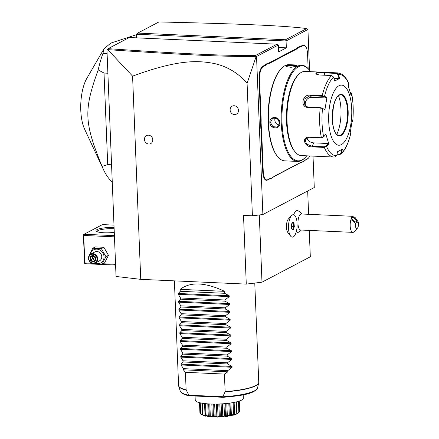 <?xml version="1.0" encoding="UTF-8"?>
<svg xmlns="http://www.w3.org/2000/svg" width="439" height="439" viewBox="0 0 439 439"><rect width="100%" height="100%" fill="white"/><g stroke="black" fill="none" stroke-linecap="round" stroke-linejoin="round"><path stroke-width="0.66" d="M309.259 230.404L310.318 256.782L261.99 282.184L246.279 284.104L140.743 279.347L116.05 276.471L106.946 49.75L108.104 48.663C183.809 53.854 226.134 55.956 255.772 55.369L277.047 44.185L129.296 37.524L108.104 48.663M136.463 34.231L137.736 33.09L285.487 39.751L286.069 40.975L136.463 34.231L136.611 37.853M313.018 156.103L314.28 187.502L262.884 214.523L256.535 56.499L256.189 56.346L247.086 83.333C238.399 73.093 227.407 66.476 214.111 63.479C199.021 60.725 179.946 58.711 132.578 76.145L140.743 279.347M132.578 76.145L107.753 49.64L107.182 49.481M247.086 83.333L252.409 215.801L243.519 215.401L246.279 284.104M144.453 139.415A4.511 4.072 62.3 0 1 144.563 138.225A4.511 4.072 62.3 0 1 149.013 135.25A4.511 4.072 62.3 0 1 152.788 139.789A4.511 4.072 62.3 0 1 147.455 143.723A4.78 4.78 0 0 1 144.563 138.225M230.135 109.969A4.511 4.072 62.3 0 1 230.245 108.779A4.511 4.072 62.3 0 1 234.695 105.804A4.511 4.072 62.3 0 1 238.47 110.343A4.511 4.072 62.3 0 1 233.136 114.277A4.78 4.78 0 0 1 230.245 108.779M259.29 214.962L261.99 282.184M307.679 190.976L308.612 214.309M291.496 215.626L288.39 218.99A7.386 2.821 92.6 0 0 286.53 224.411A7.386 2.821 92.6 0 0 287.786 232.423L290.574 236.056A11.233 4.291 -87.4 0 1 288.659 223.874A11.233 4.291 92.6 0 1 291.496 215.626A11.233 4.291 92.6 0 1 293.312 214.698L293.334 214.698A11.233 4.291 92.6 0 0 293.312 214.698M302.081 214.018A12.034 12.034 0 0 0 297.96 210.775A11.222 4.291 92.6 0 0 293.707 214.759M295.902 232.961A11.222 4.291 92.6 0 0 296.962 232.906A12.034 12.034 0 0 0 301.357 230.047M262.884 214.523L252.409 215.801M256.535 56.499L278.397 45.008L278.672 51.879L286.343 47.846L286.069 40.975L307.931 29.484L309.572 70.339M303.075 45.678L302.69 45.266A11.03 4.214 -87.4 0 1 305.319 46.106L305.61 46.485A10.629 4.061 92.6 0 0 303.075 45.678L301.533 46.485A21.061 8.05 -87.4 0 1 299.952 46.918L297.73 48.087A21.061 8.05 -87.4 0 1 296.182 49.3L270.084 63.018A21.061 8.05 -87.4 0 1 268.503 63.452L266.275 64.621A21.061 8.05 -87.4 0 1 264.728 65.834L263.186 66.646A10.629 4.061 92.6 0 0 259.537 79.185L261.117 118.464A21.061 8.05 -87.4 0 1 261.123 122.552L261.353 128.243A21.061 8.05 -87.4 0 1 261.666 132.166L263.246 171.446A10.629 4.061 92.6 0 0 267.73 179.716L269.272 178.903A21.061 8.05 -87.4 0 1 270.852 178.475L273.074 177.301A21.061 8.05 -87.4 0 1 274.627 176.088L300.72 162.37A21.061 8.05 -87.4 0 1 302.301 161.942L304.529 160.767A21.061 8.05 -87.4 0 1 306.076 159.555L307.618 158.742A10.629 4.061 92.6 0 0 308.441 158.084A10.629 4.061 92.6 0 0 309.742 155.955M302.69 45.266L301.149 46.079A20.66 7.897 92.6 0 1 299.585 46.501L297.329 47.686L297.73 48.087M296.182 49.3L295.793 48.894A20.66 7.897 92.6 0 0 297.329 47.686M295.793 48.894L269.7 62.612A20.66 7.897 92.6 0 1 268.13 63.035L265.875 64.22L266.275 64.621M264.728 65.834L264.344 65.427A20.66 7.897 92.6 0 0 265.875 64.22M264.344 65.427L262.802 66.234A11.03 4.214 -87.4 0 0 259.015 79.25L260.596 118.53A20.66 7.897 92.6 0 1 260.601 122.574L260.832 128.347L261.353 128.243M261.666 132.166L261.145 132.232A20.66 7.897 92.6 0 0 260.832 128.347M261.145 132.232L262.72 171.512A11.03 4.214 -87.4 0 0 267.373 180.089L268.915 179.277A20.66 7.897 92.6 0 1 270.479 178.854L273.074 177.301M274.627 176.088L274.271 176.462A20.66 7.897 92.6 0 0 272.734 177.669M274.271 176.462L300.369 162.743A20.66 7.897 92.6 0 1 301.933 162.326L304.529 160.767M306.076 159.555L305.72 159.933A20.66 7.897 92.6 0 0 304.189 161.135M305.72 159.933L307.262 159.121A11.03 4.214 -87.4 0 0 308.118 158.435L308.441 158.084M285.487 39.751L306.762 28.568L307.931 29.484M286.343 47.846L278.496 47.494M278.397 45.008L277.047 44.185M256.244 56.324L255.772 55.369M107.753 49.64C183.848 54.853 226.2 56.955 256.189 56.346M306.762 28.568C283.995 25.621 241.038 23.871 158.923 21.95L137.736 33.09M301.933 162.326L302.301 161.942M270.479 178.854L270.852 178.475M260.601 122.574L261.123 122.552M268.13 63.035L268.503 63.452M299.585 46.501L299.952 46.918M308.151 68.61L307.558 53.942A10.629 4.061 92.6 0 0 305.61 46.485M310.527 71.667A47.538 18.169 92.6 0 0 309.671 70.465L309.237 69.9A48.136 18.4 92.6 0 0 301.829 65.252L289.054 64.676A48.136 18.4 92.6 0 0 284.993 65.652A48.136 18.4 92.6 0 0 281.256 68.638L280.768 69.164A47.538 18.169 92.6 0 0 268.18 111.918A47.538 18.169 92.6 0 0 276.872 155.631L277.305 156.202A48.136 18.4 92.6 0 0 284.713 160.85L297.494 161.426A48.136 18.4 92.6 0 0 301.549 160.449A48.136 18.4 92.6 0 0 305.286 157.464L305.774 156.937A47.538 18.169 92.6 0 0 306.729 155.818M281.256 68.638A48.136 18.4 92.6 0 0 268.503 111.934A48.136 18.4 92.6 0 0 277.305 156.202M301.829 65.252A48.136 18.4 92.6 0 0 297.768 66.229A48.136 18.4 92.6 0 0 281.152 117.789A48.136 18.4 92.6 0 0 297.494 161.426M296.38 66.163L291.073 67.321L286.184 66.574L286.382 65.713C288.802 64.615 299.376 65.087 296.38 66.163L296.715 65.938M269.864 122.503C269.442 115.506 280 116.006 279.862 122.953C280.537 129.812 269.98 129.313 269.864 122.503L270.386 122.437L272.773 118.162L277.322 118.508L279.643 122.854L277.443 127.036L272.882 126.695L270.386 122.437M286.437 66.744L286.766 66.124C288.966 65.137 298.8 65.581 296.023 66.541M309.671 70.465A47.538 18.169 92.6 0 0 298.344 66.838A47.538 18.169 92.6 0 0 282.036 122.92A47.538 18.169 92.6 0 0 302.081 159.884A47.538 18.169 92.6 0 0 305.774 156.937M316.025 74.213L316.349 73.335C318.094 72.775 320.722 72.616 324.223 72.863L336.493 73.412L336.653 72.934L338.485 74.487L339.621 78.466L334.699 81.05L333.563 77.077L331.697 75.541L319.433 74.987L315.784 74.043L315.965 72.923C317.847 72.309 320.657 72.128 324.388 72.38L336.653 72.934A42.122 16.1 -87.4 0 1 337.706 72.89L305.072 71.42A42.122 16.1 92.6 0 0 301.522 72.276A42.122 16.1 92.6 0 0 298.251 74.888L297.444 75.766A41.118 15.716 92.6 0 0 286.552 112.746A41.118 15.716 92.6 0 0 294.07 150.561L294.799 151.504A42.122 16.1 92.6 0 0 301.28 155.576L333.914 157.047A42.122 16.1 -87.4 0 1 324.306 147.422L312.036 146.867C304.353 147.235 301.214 136.864 309.116 137.188L321.386 137.742L323.647 136.858L325.881 134.235L328.778 143.855L326.55 146.472L324.306 147.422L324.322 146.813L312.058 146.258L306.406 143.997L305.143 139.448L309.347 137.27L321.611 137.824L323.647 136.858A40.635 15.53 -87.4 0 1 322.511 108.504L320.19 107.994L307.926 107.44C300.056 107.374 302.191 94.209 309.961 95.153L322.226 95.702L324.536 96.3L324.147 96.712L326.473 97.99L311.822 97.326A6.02 5.306 131.9 0 0 306.219 100.432A6.02 5.306 131.9 0 0 306.054 106.573M298.251 74.888A42.122 16.1 92.6 0 0 287.095 112.774A42.122 16.1 92.6 0 0 294.799 151.504M334.968 157.003L336.713 155.609L337.536 151.718L342.458 149.134L341.13 153.957L339.923 154.396L336.998 154.265M336.713 155.609A40.635 15.53 -87.4 0 1 326.55 146.472L326.128 146.077L324.322 146.813M333.563 77.077A40.635 15.53 -87.4 0 0 324.536 96.3L326.923 97.612L324.898 109.816L322.253 108.12L320.399 107.676L308.134 107.127L305.001 105.843L303.931 99.28L310.027 95.713L322.292 96.267L324.147 96.712M350.262 92.141L350.569 92.234M350.009 92.113L351.063 92.975L350.915 94.5M350.24 92.195L351.063 92.975M350.618 133.999L350.234 132.578L352.259 120.368L352.698 121.663C353.691 111.413 353.307 101.853 351.54 92.991L351.277 95.949L348.379 86.329L348.582 83.201C347.781 81.347 345.976 77.034 341.712 74.142L337.706 72.89M352.698 121.663L352.029 122.185M351.551 93.238A40.635 15.53 -87.4 0 1 352.687 121.592L352.16 122.119M350.668 133.796A40.635 15.53 -87.4 0 1 341.635 153.019L341.114 152.986L339.731 154.1L337.059 153.979M339.023 85.72A30.088 11.502 92.6 0 0 328.701 121.213A30.088 11.502 92.6 0 0 341.388 144.612A30.088 11.502 92.6 0 0 351.716 109.119A30.088 11.502 92.6 0 0 339.023 85.72M328.778 143.855L328.306 143.526L326.128 146.077M328.306 143.526L313.649 142.862A6.02 4.094 25.2 0 1 306.669 137.851M324.898 109.816L322.253 108.12M326.923 97.612L326.473 97.99M336.493 73.412L337.97 74.657L339.078 78.532L333.909 78.301M348.648 83.624A40.635 15.53 -87.4 0 0 338.485 74.487L337.97 74.657M339.621 78.466L339.078 78.532M352.105 121.592L352.226 121.943M341.915 149.2L341.114 152.986M340.593 135.069A20.359 7.781 92.6 0 0 340.763 134.982A20.359 7.781 92.6 0 0 347.578 111.056A20.359 7.781 92.6 0 0 342.541 95.482A20.359 7.781 92.6 0 0 340.735 94.813A20.359 7.781 92.6 0 1 347.666 113.267A20.359 7.781 92.6 0 1 340.637 135.075A20.359 7.781 92.6 0 1 338.919 135.486A20.359 7.781 92.6 0 0 340.593 135.069M336.74 134.433A25.775 9.85 92.6 0 0 340.993 109.574A25.775 9.85 92.6 0 0 338.485 95.664M275.335 117.712A5.016 4.522 -117.7 0 0 274.836 120.099A5.016 4.522 62.3 0 0 279.199 125.17M292.303 237.142L292.319 237.142A11.233 4.291 92.6 0 0 297.132 225.558A8.796 3.364 92.6 0 1 296.978 223.736A8.796 3.364 92.6 0 1 296.983 221.832A11.233 4.291 92.6 0 0 293.334 214.698A11.233 4.291 92.6 0 0 288.538 225.728A11.233 4.291 92.6 0 0 292.319 237.142A11.233 4.291 -87.4 0 1 292.303 237.142A11.233 4.291 -87.4 0 1 290.574 236.056M358.197 221.86L355.036 217.398L351.935 216.262L301.401 213.985A8.023 3.068 92.6 0 0 297.971 223.616A8.023 3.068 -87.4 0 0 300.682 230.014L352.885 232.368A8.023 3.068 -87.4 0 1 350.179 225.97A8.023 3.068 -87.4 0 1 350.981 219.533L355.541 223.259A4.011 1.531 92.6 0 0 355.799 227.479A4.011 1.531 92.6 0 0 357.417 228.198A4.011 1.531 92.6 0 0 358.197 221.86L355.541 223.259M357.417 228.198L354.185 231.71A8.023 3.068 -87.4 0 1 352.885 232.368M351.935 216.262L350.981 219.533M352.094 217.492A3.007 1.24 -136.7 0 1 355.146 218.907A3.007 1.24 -136.7 0 1 356.331 221.728A3.007 1.24 -136.7 0 1 356.188 221.838A3.007 1.24 -136.7 0 1 353.137 220.422A3.007 1.24 -136.7 0 1 351.952 217.601A3.007 1.24 -136.7 0 1 352.094 217.492M291.32 225.18L291.694 229.015L293.197 229.762L294.328 226.667L293.96 222.825L292.456 222.085L291.101 225.251M292.456 222.085L292.089 222.551L292.456 222.085M293.96 222.825L293.4 223.204L292.297 222.661M294.328 226.667L293.724 226.551L293.4 223.204L292.122 223.144M293.197 229.762L292.736 229.251M291.694 229.015L291.425 228.604L291.694 229.015M291.485 226.453L293.724 226.551L292.747 229.224M92.228 263.274L84.815 262.939L84.562 263.307L85.237 263.718L115.594 265.085M114.409 235.644L84.052 234.272L102.463 224.598L113.986 225.114M114.277 232.346A13.038 2.629 177.7 0 1 96.273 231.194A13.038 2.629 177.7 0 1 96.964 229.602A13.038 2.629 177.7 0 1 114.085 227.528M84.052 234.272L83.421 234.843L83.712 235.458L114.458 236.846M103.072 263.762L115.561 264.327M84.815 262.939L83.712 235.458M83.421 234.843L84.562 263.307M97.014 231.638A12.034 2.425 177.7 0 1 97.014 231.611A12.034 2.425 177.7 0 1 97.924 230.623A12.034 2.425 177.7 0 1 114.135 228.73M88.925 256.047L92.816 248.238L95.329 246.916L103.878 247.3L108.471 255.344L104.509 263.005L101.996 264.327L93.447 263.938L93.101 263.438M92.816 248.238L101.365 248.622L105.958 256.667L101.996 264.327M90.379 254.34A7.458 6.728 62.3 0 1 97.688 249.22A7.458 6.728 62.3 0 1 104.016 256.738A7.458 6.728 62.3 0 1 95.022 263.17M95.433 262.983L99.461 260.865A5.016 4.522 -117.7 0 0 101.755 256.634A5.016 4.522 -117.7 0 0 94.797 251.991L90.769 254.104A5.016 4.522 -117.7 0 0 88.469 258.335A5.016 4.522 62.3 0 0 95.433 262.983A5.016 4.522 62.3 0 0 97.727 258.752A5.016 4.522 -117.7 0 0 90.769 254.104M101.365 248.622L103.878 247.3M105.958 256.667L108.471 255.344M97.074 258.834A4.511 4.072 62.3 0 1 93.084 263.06A4.511 4.072 62.3 0 1 88.744 258.456A4.511 4.072 -117.7 0 1 92.733 254.23A4.511 4.072 -117.7 0 1 97.074 258.834M95.686 257.034L95.417 257.199L95.686 257.034L95.417 257.199L95.823 260.514L95.532 260.102L95.823 260.514L95.686 257.034L92.772 255.163L92.991 255.641L92.772 255.163L89.995 256.777L90.675 256.985L90.796 259.888L93.222 261.446L95.493 260.124L93.216 261.446L93.046 262.127L95.823 260.514M89.995 256.777L90.132 260.256L95.395 257.342L95.098 260.459M95.011 260.404L92.667 258.9L92.552 255.997L90.675 256.985L92.953 255.663M93.035 255.717L92.552 255.997L95.395 257.342M107.105 53.728L102.924 53.542L103.983 48.822L110.815 43.099L136.48 34.681M107.89 73.231L104.027 73.055L98.171 69.922A80.227 30.664 -87.4 0 1 102.924 53.542M111.566 164.779L107.709 164.603L104.027 73.055M112.258 181.971A80.227 30.664 -87.4 0 1 103.308 169.284A80.227 30.664 -87.4 0 1 102.046 166.397L107.709 164.603M103.308 169.284L84.584 129.11A31.531 12.051 -87.4 0 1 86.878 78.274L103.983 48.822M102.046 166.397C84.063 122.08 83.597 110.452 98.171 69.922M222.985 397.306L188.979 395.731C184.424 394.935 181.526 393.404 180.286 391.149A38.703 7.798 -2.3 0 0 188.6 395.188L223.281 396.752C223.994 397.136 223.895 397.317 222.985 397.306L223.33 397.3C240.385 395.737 254.219 394.162 257.512 388.049L258.686 382.973A40.081 8.078 177.7 0 1 225.086 391.862L225.136 391.61A40.114 8.083 -2.3 0 0 255.701 385.546A40.114 8.083 -2.3 0 0 258.752 382.265L254.768 283.067M195.07 396.044L195.234 400.11A24.068 4.851 177.7 0 0 210.078 403.984A24.068 4.851 -2.3 0 0 243.332 398.178L243.195 394.815M236.423 414.037L238.865 412.413L238.421 401.35M238.865 412.413L236.292 414.175M238.69 401.268L239.041 412.55A19.898 4.011 177.7 0 1 238.986 412.594M239.112 411.755L239.678 411.348L239.26 401.076M239.678 411.348L239.118 411.963M239.694 411.486L239.678 411.145L239.694 411.486A19.898 4.011 177.7 0 1 239.694 411.53M200.458 413.401L199.932 413.061L199.515 402.673L199.926 413.028M199.932 413.061L200.453 413.198M201.874 403.167L202.544 414.926L200.634 414.07A19.898 4.011 177.7 0 1 200.579 414.032L200.036 402.799M200.634 414.07L200.288 402.854M200.733 413.884L202.813 415.085M202.681 415.009L203.268 415.31M202.642 414.959L205.057 415.87L205.776 416.029L205.682 415.64C206.796 416.616 205.787 416.386 202.642 414.959A19.898 4.011 177.7 0 1 202.544 414.926L203.23 415.371M202.84 414.762L202.379 403.249M205.057 415.87L204.563 403.551M204.898 403.589L205.37 415.354L204.92 403.595M205.82 415.662L206.1 415.448L209.244 416.551L209.425 415.837L209.782 416.123C210.111 417.094 208.788 416.94 205.82 415.662A19.898 4.011 177.7 0 1 205.682 415.64M206.1 415.448L205.628 403.666M208.305 416.441L207.801 403.853M209.244 416.551L208.948 403.929M209.957 416.139L210.297 415.903L212.339 416.792L213.431 416.841L214.166 416.079L214.567 416.348C214.089 417.352 212.553 417.286 209.957 416.139A19.898 4.011 177.7 0 1 209.782 416.123M210.297 415.903L209.82 403.973M212.339 416.792L211.828 404.05M213.431 416.841L212.92 404.072M214.166 416.079L213.689 404.083M214.759 416.348L215.143 416.095L216.882 416.896L218.057 416.88L219.297 416.046L219.709 416.287C218.463 417.374 216.817 417.396 214.759 416.348A19.898 4.011 177.7 0 1 214.567 416.348M215.143 416.095L214.66 404.089M216.882 416.896L216.372 404.078M218.057 416.88L217.541 404.056M219.297 416.046L218.814 404.017M219.912 416.282L220.301 416.007L221.635 416.743L222.803 416.666L224.455 415.733L224.856 415.958C222.935 417.16 221.283 417.269 219.912 416.282A19.898 4.011 177.7 0 1 219.709 416.287M220.301 416.007L219.818 403.979M221.635 416.743L221.119 403.913M222.803 416.666L222.288 403.847M224.455 415.733L223.972 403.726M225.053 415.942L225.432 415.645L226.261 416.348L227.353 416.216L229.301 415.173L229.663 415.376C227.193 416.721 225.657 416.907 225.053 415.942A19.898 4.011 177.7 0 1 224.856 415.958M225.432 415.645L224.949 403.644M226.261 416.348L225.745 403.573M227.353 416.216L226.837 403.463M229.301 415.173L228.818 403.232M229.838 415.354L230.173 415.036L230.448 415.733L231.386 415.552L233.499 414.394L233.795 414.586C230.958 416.084 229.635 416.342 229.838 415.354A19.898 4.011 177.7 0 1 229.663 415.376M230.448 415.733L229.696 403.123M231.386 415.552L230.881 402.953M233.499 414.394L233.021 402.601M233.938 414.553L233.916 414.948L236.978 413.637C233.965 415.299 232.95 415.607 233.938 414.553A19.898 4.011 177.7 0 1 233.795 414.586M233.767 402.464L234.239 414.251L233.74 402.47M234.635 414.729L234.141 402.393M236.758 413.456L236.297 401.921M236.616 414.015L237.076 413.598A19.898 4.011 177.7 0 1 236.978 413.637M237.076 413.598L236.802 401.795M236.539 414.059L219.676 417.05L203.279 415.398M189.522 395.797L188.6 395.188M224.598 291.348L180.16 289.345C190.394 281.564 205.205 282.233 224.598 291.348L224.68 293.307L229.202 295.776L229.235 296.61L224.949 299.985L224.993 301.159L229.52 303.629L229.553 304.463L225.262 307.838L225.311 309.012L229.833 311.481L229.866 312.316L225.575 315.69L225.624 316.865L230.151 319.334L230.184 320.168L225.893 323.543L225.942 324.717L230.464 327.187L230.497 328.021L226.206 331.396L226.255 332.57L230.782 335.039L230.815 335.873L226.524 339.248L226.568 340.423L231.095 342.892L231.128 343.721L226.837 347.101L226.886 348.27L231.413 350.745L231.446 351.573L227.155 354.953L227.199 356.122L231.726 358.592L231.759 359.426L227.468 362.801L227.517 363.975L232.039 366.444L232.077 367.278L181.109 364.979L183.348 368.65L183.392 369.825L185.417 372.316L186.12 389.854L188.797 395.001M185.417 372.316L224.433 374.072L225.136 391.61M222.869 396.538L225.086 391.862M181.109 364.979L181.071 364.145L183.079 361.972L227.517 363.975M231.759 359.426L180.791 357.126L183.03 360.798L183.079 361.972M180.791 357.126L180.758 356.298L182.761 354.119L227.199 356.122M231.446 351.573L180.478 349.274L182.717 352.945L182.761 354.119M180.478 349.274L180.445 348.445L182.448 346.267L226.886 348.27M231.128 343.721L180.16 341.427L182.399 345.098L182.448 346.267M180.16 341.427L180.127 340.593L182.136 338.414L226.568 340.423M230.815 335.873L179.847 333.574L182.086 337.245L182.136 338.414M179.847 333.574L179.814 332.74L181.817 330.567L226.255 332.57M230.497 328.021L179.529 325.722L181.773 329.393L181.817 330.567M179.529 325.722L179.496 324.887L181.505 322.714L225.942 324.717M230.184 320.168L179.216 317.869L181.455 321.54L181.505 322.714M179.216 317.869L179.183 317.035L181.186 314.862L225.624 316.865M229.866 312.316L178.898 310.016L181.142 313.687L181.186 314.862M178.898 310.016L178.865 309.182L180.873 307.009L225.311 309.012M229.553 304.463L178.585 302.164L180.824 305.835L180.873 307.009M178.585 302.164L178.552 301.33L180.555 299.157L224.993 301.159M229.235 296.61L178.267 294.311L180.511 297.982L180.555 299.157M178.267 294.311L178.234 293.482L180.242 291.304L224.68 293.307M180.16 289.345L180.242 291.304M232.077 367.278L227.786 370.653L227.83 371.833L183.392 369.825M224.433 374.072L227.83 371.833M183.348 368.65L227.786 370.653M183.03 360.798L227.468 362.801M182.717 352.945L227.155 354.953M182.399 345.098L226.837 347.101M182.086 337.245L226.524 339.248M181.773 329.393L226.206 331.396M181.455 321.54L225.893 323.543M181.142 313.687L225.575 315.69M180.824 305.835L225.262 307.838M180.511 297.982L224.949 299.985M307.618 158.742L307.262 159.121M300.72 162.37L300.369 162.743M269.272 178.903L268.915 179.277M267.73 179.716L267.373 180.089M263.246 171.446L262.72 171.512M261.117 118.464L260.596 118.53M259.537 79.185L259.015 79.25M263.186 66.646L262.802 66.234M270.084 63.018L269.7 62.612M301.533 46.485L301.149 46.079M286.382 65.713L286.766 66.124M321.611 137.824L321.386 137.742A42.122 16.1 -87.4 0 1 320.19 107.994L320.399 107.676M322.292 96.267L322.226 95.702A42.122 16.1 -87.4 0 1 331.697 75.541M312.036 146.867L313.649 142.862M307.926 107.44L308.134 107.127M309.961 95.153L310.027 95.713L311.822 97.326M315.965 72.923L316.349 73.335M324.388 72.38L324.322 75.206M339.923 154.396L339.731 154.1M341.026 135.481A20.759 7.935 92.6 0 0 348.149 110.99A20.759 7.935 92.6 0 0 339.391 94.851A20.759 7.935 92.6 0 0 332.268 119.342A20.759 7.935 92.6 0 0 341.026 135.481M90.132 260.256L93.046 262.127M95.411 257.194L92.991 255.641M223.281 396.752A38.703 7.798 -2.3 0 0 257.512 388.049M186.191 390.112A40.081 8.078 177.7 0 1 178.711 386.183L180.286 391.149M174.387 280.861L178.591 385.486A40.114 8.083 -2.3 0 0 186.12 389.854M232.039 366.444L181.071 364.145M231.726 358.592L180.758 356.298M231.413 350.745L180.445 348.445M231.095 342.892L180.127 340.593M230.782 335.039L179.814 332.74M230.464 327.187L179.496 324.887M230.151 319.334L179.183 317.035M229.833 311.481L178.865 309.182M229.52 303.629L178.552 301.33M229.202 295.776L178.234 293.482M333.914 157.047L335.259 156.992M341.13 153.957C345.284 149.842 348.462 143.158 350.668 133.906M338.919 135.486C335.303 134.833 333.097 129.456 332.301 119.359L333.464 106.057L335.078 100.827C336.334 97.853 337.712 95.976 339.21 95.186L340.757 94.813M291.715 228.856L291.364 225.212L292.429 222.31M292.895 229.295L291.705 228.708M92.914 255.635L95.378 257.216L95.493 260.162M239.689 411.431L239.271 401.076M208.673 403.913L209.167 416.188M229.987 403.079L230.48 415.398M178.591 385.486L178.711 386.183M258.686 382.973L258.752 382.265"/></g></svg>
